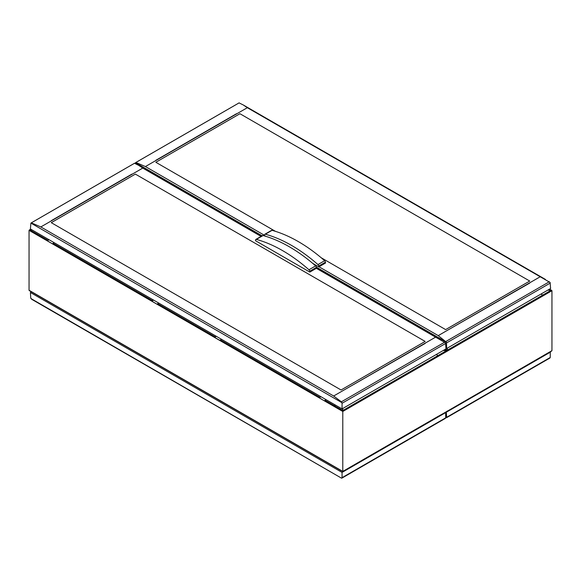 <?xml version="1.0" encoding="UTF-8"?>
<svg xmlns="http://www.w3.org/2000/svg" width="581" height="581" viewBox="0 0 581 581"><rect width="100%" height="100%" fill="white"/><g stroke="black" fill="none" stroke-linecap="round" stroke-linejoin="round"><path stroke-width="0.87" d="M31.882 229.822L29.05 230.345L29.05 290.275L29.856 290.761M47.584 301.067L48.296 301.481M51.636 303.318L320.204 458.46M323.544 460.305L342.79 471.612L542.719 356M342.79 471.431L342.79 408.479M443.129 350.546L446.564 350.619L447.37 351.098L447.37 348.099M447.37 411.05L446.564 411.515M221.419 339.253L220.01 340.481L215.624 337.96L214.592 337.35L216.001 336.123M214.592 337.35L216.364 336.334M158.671 303.021L157.262 304.255L156.216 303.761L151.844 301.125L153.253 299.898M325.999 399.626L324.59 400.861L323.544 400.367L319.172 397.731L320.581 396.503M218.964 339.994L215.631 337.953M54.091 242.647L52.682 243.875L51.636 243.388L47.264 240.745L48.673 239.517M30.902 229.263L29.05 230.345L342.79 411.479L438.546 356.197L436.425 354.425L438.546 356.197L543.126 295.823L542.719 295.104L543.126 295.823M152.876 361.869L156.216 363.699M151.844 301.125L153.616 300.108M152.876 301.728L156.216 303.761M215.624 398.094L218.964 399.924M319.172 397.731L320.944 396.714M47.264 240.745L49.036 239.728M48.296 241.347L51.636 243.388M320.204 398.334L323.544 400.367M444.785 349.595L447.37 351.098M438.139 416.381L447.123 411.37M547.709 290.173L551.144 290.239L551.95 290.718L551.95 350.655L551.144 351.135M541.005 294.044L542.719 295.104L540.998 294.044M549.365 289.215L551.95 290.718L543.126 295.816M265.982 236.394L264.471 235.523L264.558 234.76A1.482 0.857 60 0 1 264.849 234.245A1.482 0.857 60 0 1 265.357 234.216A146.427 84.543 60 0 1 291.655 245.472A146.427 84.543 60 0 1 317.945 264.573A1.474 0.85 60 0 1 318.744 266.047L318.831 266.911L312.723 263.382M445.968 348.135L446.636 348.52L446.506 342.289L438.241 335.622L319.013 266.781L325.527 263.019L325.44 262.176A1.474 0.85 -120 0 0 324.641 260.709L317.945 264.573M324.641 260.709A146.427 84.543 -120 0 0 298.344 241.609A146.427 84.543 -120 0 0 272.046 230.345A1.482 0.857 -120 0 0 271.545 230.381L264.849 234.245M325.527 262.953L318.831 266.817M272.046 230.345L265.357 234.216M262.111 235.828L135.475 162.716L239.067 102.91L243.257 104.958L247.339 107.71L145.417 166.558L136.223 162.615L135.475 162.716L135.3 163.443M445.634 329.601L321.22 257.768L445.634 329.601L529.734 281.044L445.634 329.601M275.467 231.354L155.839 162.288L239.946 113.731L155.839 162.288L275.474 231.354M529.734 283.063L448.888 329.478M155.846 160.298L236.474 113.738L156.057 160.407M247.339 107.71L550.098 282.482L550.592 288.51L446.636 348.52M540.163 276.774L438.241 335.622M445.7 417.557L446.506 417.71L446.636 417.296L446.302 411.849M550.251 351.832L550.258 357.468L549.357 358.005M445.961 417.703L446.506 417.71L445.714 417.252M446.636 412.045L550.592 352.028M282.656 250.665A146.427 84.543 60 0 1 308.954 269.766A1.474 0.85 60 0 1 309.753 271.24L309.84 272.082L255.473 240.694L255.56 239.953A1.482 0.857 60 0 1 255.858 239.437A1.482 0.857 60 0 1 256.359 239.401A146.427 84.543 60 0 1 282.656 250.665M309.84 272.082L316.354 268.32A1.184 0.683 120 0 1 316.529 268.24L316.442 267.369A1.474 0.85 -120 0 0 315.65 265.902L308.954 269.766M315.65 265.902A146.427 84.543 -120 0 0 289.353 246.802A146.427 84.543 -120 0 0 263.055 235.537A1.482 0.857 -120 0 0 262.554 235.574L255.858 239.437M316.529 268.146L309.84 272.01M263.055 235.537L256.359 239.401M341.926 402.669L30.895 223.097L134.487 163.29L138.677 165.338L142.759 168.091L40.837 226.939L31.643 222.995L30.895 223.097L30.408 228.972L342.056 408.901L342.056 403.272L341.381 401.82L333.661 396.002L40.837 226.939M316.354 268.32L435.583 337.154L333.661 396.002M341.054 389.982L51.259 222.668L135.366 174.111L51.259 222.668L341.054 389.982L425.154 341.425L341.054 389.982M425.154 343.436L344.308 389.858M51.266 220.678L131.894 174.111L51.477 220.787M435.583 337.154L445.518 342.863L446.012 348.883L342.056 408.901M342.18 471.256L32.209 292.301M341.381 478.083L342.056 477.669L342.056 472.418L30.408 292.49L30.735 297.93L31.643 299.259L341.381 478.083L30.895 298.518M445.671 412.212L445.678 417.848L444.777 418.385M30.408 292.49L31.476 291.88M342.056 472.418L446.012 412.408M438.546 416.127L342.79 471.409L29.05 290.275M551.144 290.239L447.37 350.154L445.591 349.13M157.662 303.645L214.992 336.748M438.139 355.485L342.79 410.535L324.99 400.251M220.41 339.878L319.572 397.128M53.082 243.272L152.244 300.522M29.856 229.865L47.664 240.142M335.375 405.044L334.365 405.669M446.564 350.619L438.139 355.478M551.95 350.655L543.126 355.746M325.44 262.176L318.744 266.047M264.486 235.305L145.417 166.558M446.506 342.289L316.413 267.18M529.734 281.044L239.946 113.731M549.357 281.741L445.961 341.439M550.258 283.063L446.636 342.892M446.636 417.296L550.258 357.468M316.442 267.369L309.753 271.24M142.759 168.091L261.094 236.416M425.154 341.425L135.366 174.111M444.777 342.122L341.381 401.82M445.678 343.444L342.056 403.272M342.056 477.669L445.678 417.848M47.381 301.06L29.297 290.616M551.703 350.997L447.312 411.203M447.123 350.757L444.944 349.501M30.742 229.168L29.297 230.003M551.703 290.377L549.524 289.12M545.421 279.41L243.257 104.958M239.154 102.837L135.591 162.629M446.419 417.783L549.989 357.99M440.841 339.791L316.514 268.015M261.443 236.213L138.677 165.338M134.574 163.217L31.011 223.01M341.839 478.163L445.409 418.371"/></g></svg>
